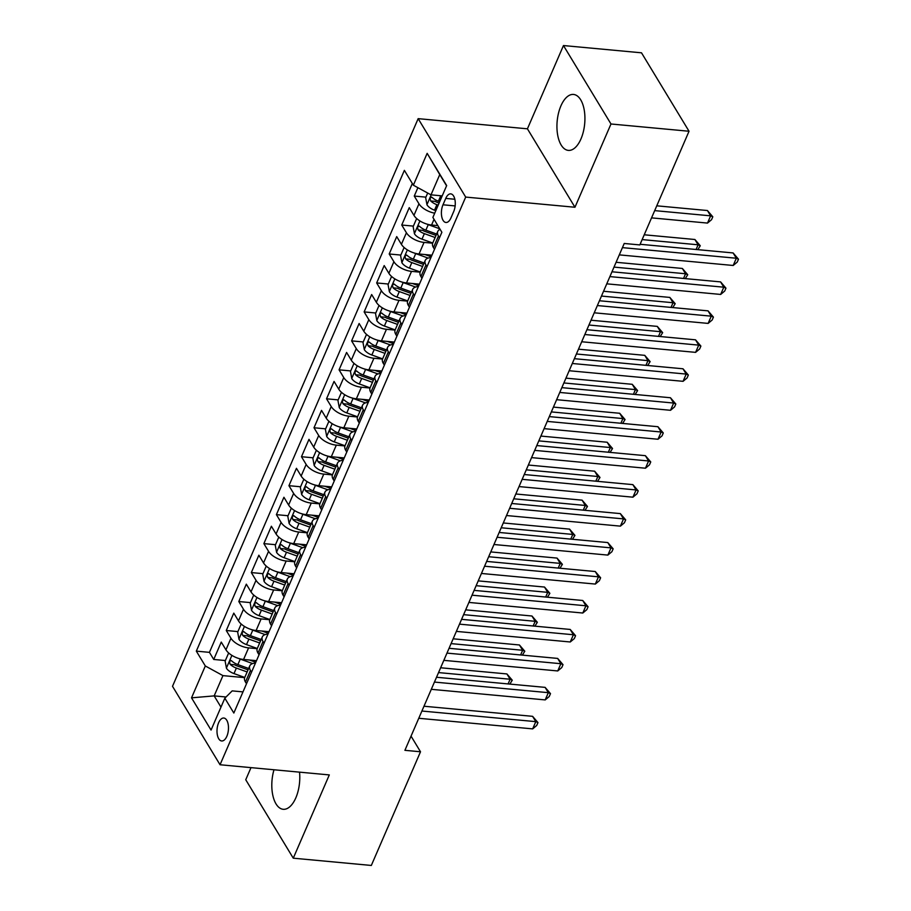 <?xml version="1.0" encoding="UTF-8"?>
<svg xmlns="http://www.w3.org/2000/svg" width="911" height="911" viewBox="0 0 911 911"><rect width="100%" height="100%" fill="white"/><g stroke="black" fill="none" stroke-linecap="round" stroke-linejoin="round"><path stroke-width="1.37" d="M273.983 769.772A28.093 13.813 -84.7 0 0 283.196 809.287A28.093 13.813 -84.7 0 0 295.824 797.854A28.093 13.813 -84.7 0 0 299.537 772.152M580.956 138.95A28.093 13.813 -84.7 0 0 584.281 110.333A28.093 13.813 -84.7 0 0 573.531 94.448A28.093 13.813 -84.7 0 0 560.914 105.881A28.093 13.813 -84.7 0 0 557.578 134.509A28.093 13.813 -84.7 0 0 568.327 150.383A28.093 13.813 -84.7 0 0 580.956 138.95M226.85 736.282A11.524 5.671 -84.7 0 0 228.217 724.541A11.524 5.671 -84.7 0 0 223.81 718.027A11.524 5.671 -84.7 0 0 218.629 722.719A11.524 5.671 -84.7 0 0 217.262 734.46A11.524 5.671 -84.7 0 0 221.68 740.973A11.524 5.671 -84.7 0 0 226.85 736.282M250.992 767.631L245.742 779.748L293.274 858.185L371.324 865.45L420.506 751.769L411.043 736.134M418.16 118.646L172.509 686.313L220.041 764.75L465.692 197.083L418.16 118.646L527.423 128.815L574.955 207.252L610.985 123.987L563.465 45.55L527.423 128.815M563.465 45.55L641.503 52.815L689.035 131.252L610.985 123.987M417.898 187.677L414.266 196.059L425.904 197.14M437.849 225.609L431.563 225.028A14.405 6.935 -156.6 0 1 413.947 215.383L409.255 207.651L401.74 225.028L413.378 226.11M431.962 255.194L419.037 253.987A14.405 6.935 23.4 0 1 401.409 244.342L396.718 236.609L389.202 253.987L400.84 255.069M419.424 284.152L406.5 282.945A14.405 6.935 23.4 0 1 388.872 273.311L384.191 265.568L376.664 282.945L388.314 284.027M406.898 313.111L393.973 311.915A14.405 6.935 23.4 0 1 376.345 302.27L371.654 294.538L364.138 311.915L375.776 312.997M394.361 342.08L381.436 340.873A14.405 6.935 23.4 0 1 363.808 331.24L359.128 323.496L351.6 340.873L363.238 341.955M381.823 371.039L368.898 369.843A14.405 6.935 23.4 0 1 351.282 360.198L346.59 352.455L339.074 369.832L350.712 370.925M369.297 400.009L356.372 398.802A14.405 6.935 23.4 0 1 338.744 389.156L334.052 381.424L326.537 398.802L338.175 399.883M356.759 428.967L343.834 427.76A14.405 6.935 23.4 0 1 326.206 418.126L321.526 410.383L313.999 427.76L325.648 428.842M344.233 457.926L331.308 456.73A14.405 6.935 23.4 0 1 313.68 447.085L308.988 439.341L301.473 456.718L313.111 457.812M331.695 486.895L318.77 485.688A14.405 6.935 23.4 0 1 301.142 476.043L296.451 468.311L288.935 485.688L300.573 486.77M319.157 515.854L306.233 514.647A14.405 6.935 23.4 0 1 288.616 505.013L283.925 497.269L276.397 514.647L288.047 515.728M306.631 544.812L293.706 543.616A14.405 6.935 23.4 0 1 276.079 533.971L271.387 526.239L263.871 543.616L275.509 544.698M294.094 573.782L281.169 572.575A14.405 6.935 23.4 0 1 263.541 562.93L258.861 555.198L251.334 572.575L262.983 573.657M281.556 602.74L268.643 601.533A14.405 6.935 23.4 0 1 251.015 591.899L246.323 584.156L238.807 601.533L250.445 602.615M269.03 631.699L256.105 630.503A14.405 6.935 23.4 0 1 238.477 620.858L233.785 613.126L226.27 630.503L237.908 631.585M689.035 131.252L639.841 244.922L624.229 243.476L404.905 750.322L420.506 751.769M445.741 198.416L442.985 204.793A11.16 5.489 -84.7 0 0 441.653 216.169A11.16 5.489 -84.7 0 0 445.935 222.478A11.16 5.489 -84.7 0 0 450.945 217.934L453.701 211.557A11.16 5.489 -84.7 0 0 455.022 200.181A11.16 5.489 -84.7 0 0 450.751 193.872A11.16 5.489 -84.7 0 0 445.741 198.416L454.851 199.258M242.986 691.893L232.191 690.88L224.835 698.202L233.831 713.04L441.881 232.259L432.884 217.422L446.675 185.571L427.157 153.344L413.366 185.206L404.37 170.357L196.32 651.137L205.317 665.975L222.944 675.62L214.165 695.89L220.974 707.13M224.835 698.202L211.056 730.064L191.526 697.837L205.317 665.975M257.209 648.678L248.589 647.88A14.405 6.935 -156.6 0 1 230.961 638.235L226.27 630.503M256.492 660.669L243.567 659.462L248.589 647.88M269.736 619.719L261.115 618.911A14.405 6.935 -156.6 0 1 243.488 609.277L238.807 601.533M282.273 590.761L273.653 589.952A14.405 6.935 -156.6 0 1 256.025 580.307L251.334 572.575M294.811 561.791L286.179 560.994A14.405 6.935 -156.6 0 1 268.563 551.349L263.871 543.616M307.337 532.833L298.717 532.024A14.405 6.935 -156.6 0 1 281.089 522.39L276.397 514.647M319.875 503.863L311.255 503.066A14.405 6.935 -156.6 0 1 293.627 493.42L288.935 485.688M332.413 474.904L323.781 474.107A14.405 6.935 -156.6 0 1 306.153 464.462L301.473 456.718M344.939 445.946L336.318 445.137A14.405 6.935 -156.6 0 1 318.691 435.504L313.999 427.76M357.476 416.976L348.845 416.179A14.405 6.935 -156.6 0 1 331.228 406.534L326.537 398.802M370.003 388.018L361.382 387.221A14.405 6.935 -156.6 0 1 343.754 377.575L339.074 369.832M382.54 359.059L373.92 358.251A14.405 6.935 -156.6 0 1 356.292 348.617L351.6 340.873M395.078 330.089L386.446 329.292A14.405 6.935 -156.6 0 1 368.818 319.647L364.138 311.915M407.604 301.131L398.984 300.323A14.405 6.935 -156.6 0 1 381.356 290.689L376.664 282.945M420.142 272.173L411.521 271.364A14.405 6.935 -156.6 0 1 393.894 261.719L389.202 253.987M432.668 243.203L424.048 242.406A14.405 6.935 -156.6 0 1 406.42 232.76L401.74 225.028M434.729 213.185A14.405 6.935 -156.6 0 1 418.958 203.802L414.266 196.059M412.33 183.498L209.439 652.356L213.732 659.462L225.381 660.543M243.567 659.462A14.405 6.935 23.4 0 1 225.951 649.816L221.259 642.084L213.732 659.462M434.501 249.318L433.465 247.61A14.405 6.935 -156.6 0 1 432.736 243.043L437.747 231.462A14.405 6.935 -156.6 0 1 440.104 229.333M439.512 237.725L438.476 236.017A14.405 6.935 -156.6 0 1 437.747 231.462M426.986 266.695L425.949 264.987A14.405 6.935 -156.6 0 1 425.221 260.421A14.405 6.935 -156.6 0 1 430.914 257.608M404.12 247.496L400.601 255.627L401.922 262.767A9.543 4.601 23.4 0 0 409.449 268.107L420.222 271.979A14.405 6.935 23.4 0 0 420.939 276.568L421.964 278.276M414.448 295.654L413.412 293.946A14.405 6.935 -156.6 0 1 412.683 289.391A14.405 6.935 -156.6 0 1 418.377 286.566M412.683 289.391L407.672 300.972A14.405 6.935 23.4 0 0 408.401 305.527L409.438 307.235M401.922 324.612L400.886 322.904A14.405 6.935 -156.6 0 1 400.145 318.349A14.405 6.935 -156.6 0 1 405.85 315.525M400.145 318.349L395.135 329.941A14.405 6.935 23.4 0 0 395.864 334.496L396.9 336.205M389.384 353.582L388.348 351.874A14.405 6.935 -156.6 0 1 387.619 347.319A14.405 6.935 -156.6 0 1 393.313 344.495M366.518 334.383L362.999 342.513L364.32 349.653A9.543 4.601 23.4 0 0 371.847 354.994L382.62 358.866A14.405 6.935 23.4 0 0 383.337 363.455L384.374 365.163M376.847 382.54L375.81 380.832A14.405 6.935 -156.6 0 1 375.081 376.277A14.405 6.935 -156.6 0 1 380.787 373.453M375.081 376.277L370.071 387.858A14.405 6.935 23.4 0 0 370.8 392.425L371.836 394.121M364.32 411.51L363.284 409.802A14.405 6.935 -156.6 0 1 362.555 405.236A14.405 6.935 -156.6 0 1 368.249 402.423M362.555 405.236L357.533 416.828A14.405 6.935 23.4 0 0 358.274 421.383L359.298 423.091M351.783 440.469L350.746 438.76A14.405 6.935 -156.6 0 1 350.018 434.205A14.405 6.935 -156.6 0 1 355.711 431.381M350.018 434.205L345.007 445.786A14.405 6.935 23.4 0 0 345.736 450.341L346.772 452.05M339.245 469.427L338.22 467.719A14.405 6.935 -156.6 0 1 337.48 463.164A14.405 6.935 -156.6 0 1 343.185 460.34M337.48 463.164L332.469 474.745A14.405 6.935 23.4 0 0 333.198 479.311L334.235 481.019M326.719 498.397L325.683 496.689A14.405 6.935 -156.6 0 1 324.954 492.122A14.405 6.935 -156.6 0 1 330.647 489.309M324.954 492.122L319.932 503.715A14.405 6.935 23.4 0 0 320.672 508.27L321.708 509.978M314.181 527.355L313.145 525.647A14.405 6.935 -156.6 0 1 312.416 521.092A14.405 6.935 -156.6 0 1 318.121 518.268M291.326 508.156L287.808 516.286L289.117 523.426A9.543 4.601 23.4 0 0 296.656 528.767L307.417 532.639A14.405 6.935 23.4 0 0 308.134 537.228L309.171 538.936M301.655 556.314L300.619 554.605A14.405 6.935 -156.6 0 1 299.89 550.05A14.405 6.935 -156.6 0 1 305.584 547.226M299.89 550.05L294.868 561.631A14.405 6.935 23.4 0 0 295.608 566.198L296.633 567.906M289.117 585.283L288.081 583.575A14.405 6.935 -156.6 0 1 287.352 579.009A14.405 6.935 -156.6 0 1 293.046 576.196M287.352 579.009L282.342 590.601A14.405 6.935 23.4 0 0 283.07 595.156L284.107 596.864M276.58 614.242L275.555 612.534A14.405 6.935 -156.6 0 1 274.815 607.979A14.405 6.935 -156.6 0 1 280.52 605.155M253.725 595.042L250.206 603.184L251.516 610.313A9.543 4.601 23.4 0 0 259.054 615.654L269.815 619.526A14.405 6.935 23.4 0 0 270.533 624.115L271.569 625.823M264.053 643.2L263.017 641.492A14.405 6.935 -156.6 0 1 262.288 636.937A14.405 6.935 -156.6 0 1 267.982 634.113M262.288 636.937L257.266 648.53A14.405 6.935 23.4 0 0 258.007 653.085L259.043 654.793M251.516 672.17L250.479 670.462A14.405 6.935 -156.6 0 1 249.751 665.907A14.405 6.935 -156.6 0 1 255.444 663.083M249.751 665.907L244.74 677.488A14.405 6.935 23.4 0 0 245.469 682.043L246.505 683.751M446.572 185.81L439.762 174.57L430.994 194.84L413.366 185.206M442.211 195.888L430.994 194.84M293.274 858.185L329.304 774.919L220.041 764.75M574.955 207.252L465.692 197.083M226.042 696.995L214.165 695.89L191.526 697.837M244.672 677.647L222.944 675.62M209.439 652.356L196.32 651.137M439.762 174.57L427.157 153.344M622.429 247.633L736.327 258.234L733.196 265.477L619.298 254.875M640.126 244.285L733.116 252.939L736.327 258.234L738.491 259.191L737.238 262.095L733.196 265.477M733.116 252.939L738.491 259.191M427.692 193.041L425.665 197.698L426.986 204.838A9.543 4.601 23.4 0 0 434.513 210.179L435.822 210.646M441.004 195.774L442.086 196.161M651.547 217.866L707.505 223.081L710.637 215.839L707.426 210.532L656.763 205.818M439.706 201.673L438.407 201.194A9.543 4.601 -156.6 0 1 432.213 197.482C430.22 196.958 429.719 198.12 430.709 200.967A9.543 4.601 23.4 0 0 436.904 204.679L438.202 205.146M439.102 203.062L437.234 202.379A4.862 2.346 -156.6 0 1 435.207 201.377L430.709 200.967M432.213 197.482L431.415 197.049M707.426 210.532L712.801 216.795L710.637 215.839L654.69 210.623M712.801 216.795L711.548 219.688L707.505 223.081M609.903 276.602L723.801 287.193L720.669 294.435L606.772 283.833M611.976 271.785L720.59 281.898L723.801 287.193L725.953 288.161L724.7 291.053L720.669 294.435M720.59 281.898L725.953 288.161M597.365 305.561L711.263 316.163L708.132 323.405L594.234 312.803M599.449 300.755L708.052 310.856L711.263 316.163L713.415 317.119L712.163 320.012L708.132 323.405M708.052 310.856L713.415 317.119M584.828 334.519L698.737 345.121L695.594 352.363L581.696 341.762M586.912 329.714L695.526 339.826L698.737 345.121L700.889 346.078L699.637 348.981L695.594 352.363M695.526 339.826L700.889 346.078M572.302 363.489L686.199 374.079L683.068 381.322L569.17 370.731M574.385 358.683L682.988 368.784L686.199 374.079L688.352 375.047L687.099 377.94L683.068 381.322M682.988 368.784L688.352 375.047M416.657 218.538L413.138 226.668L414.448 233.797A9.543 4.601 23.4 0 0 421.987 239.137L432.748 243.021M426.735 224.038A9.543 4.601 23.4 0 0 428.25 224.664L439.785 228.809M696.084 249.489L698.111 244.797L694.899 239.502L644.236 234.787M436.631 234.036L425.87 230.164A9.543 4.601 -156.6 0 1 419.686 226.452C417.682 225.928 417.181 227.09 418.183 229.925A9.543 4.601 23.4 0 0 424.367 233.637L435.128 237.509M436.039 235.425L424.697 231.348A4.862 2.346 -156.6 0 1 422.67 230.346L418.183 229.925M419.686 226.452L418.878 226.008M694.899 239.502L700.263 245.754L698.111 244.797L642.153 239.593M700.263 245.754L697.826 249.648M414.209 253.007A9.543 4.601 23.4 0 0 415.723 253.622L428.124 258.086M424.97 254.545L431.256 256.8M683.546 278.447L685.573 273.755L682.362 268.46L616.087 262.288M424.105 262.994L413.332 259.123A9.543 4.601 -156.6 0 1 407.149 255.41C405.144 254.886 404.643 256.048 405.646 258.883A9.543 4.601 23.4 0 0 411.829 262.596L422.602 266.479M423.501 264.384L412.159 260.307A4.862 2.346 -156.6 0 1 410.144 259.305L405.646 258.883M407.149 255.41L406.34 254.978M682.362 268.46L687.725 274.723L685.573 273.755L614.014 267.105M687.725 274.723L685.288 278.607M391.582 276.454L388.063 284.596L389.384 291.725A9.543 4.601 23.4 0 0 396.923 297.066L407.684 300.937M401.671 281.966A9.543 4.601 23.4 0 0 403.186 282.581L415.587 287.045M412.444 283.503L418.73 285.769M671.008 307.417L673.047 302.725L669.836 297.419L603.56 291.258M411.567 291.964L400.806 288.081A9.543 4.601 -156.6 0 1 394.622 284.38C392.618 283.856 392.117 285.006 393.119 287.853A9.543 4.601 23.4 0 0 399.303 291.566L410.064 295.437M410.963 293.353L399.633 289.265A4.862 2.346 -156.6 0 1 397.606 288.263L393.119 287.853M394.622 284.38L393.814 283.936M669.836 297.419L675.199 303.682L673.047 302.725L601.476 296.064M675.199 303.682L672.762 307.576M379.056 305.424L375.537 313.555L376.847 320.695A9.543 4.601 23.4 0 0 384.385 326.024L395.146 329.907M389.134 310.924A9.543 4.601 23.4 0 0 390.648 311.551L403.049 316.015M399.906 312.462L406.192 314.728M658.482 336.375L660.509 331.684L657.298 326.389L591.023 320.216M399.041 320.923L388.268 317.051A9.543 4.601 -156.6 0 1 382.085 313.338C380.081 312.815 379.58 313.976 380.582 316.812A9.543 4.601 23.4 0 0 386.765 320.524L397.538 324.396M398.437 322.312L387.095 318.235A4.862 2.346 -156.6 0 1 385.068 317.233L380.582 316.812M382.085 313.338L381.276 312.906M657.298 326.389L662.661 332.64L660.509 331.684L588.939 325.022M662.661 332.64L660.224 336.535M559.764 392.447L673.662 403.049L670.53 410.292L556.632 399.69M561.848 387.642L670.45 397.743L673.662 403.049L675.825 404.006L674.573 406.898L670.53 410.292M670.45 397.743L675.825 404.006M376.607 339.894A9.543 4.601 23.4 0 0 378.122 340.509L390.523 344.973M387.369 341.431L393.666 343.686M645.945 365.334L647.972 360.642L644.76 355.347L578.485 349.186M386.503 349.892L375.742 346.009A9.543 4.601 -156.6 0 1 369.547 342.297C367.554 341.773 367.053 342.935 368.044 345.77A9.543 4.601 23.4 0 0 374.227 349.482L385 353.366M385.9 351.27L374.569 347.193A4.862 2.346 -156.6 0 1 372.542 346.191L368.044 345.77M369.547 342.297L368.739 341.864M644.76 355.347L650.135 361.61L647.972 360.642L576.412 353.992M650.135 361.61L647.687 365.505M547.238 421.406L661.135 432.008L658.004 439.25L544.095 428.648M549.31 416.6L657.924 426.712L661.135 432.008L663.288 432.964L662.035 435.868L658.004 439.25M657.924 426.712L663.288 432.964M353.992 363.352L350.473 371.483L351.783 378.612A9.543 4.601 23.4 0 0 359.321 383.952L370.082 387.824M364.07 368.853A9.543 4.601 23.4 0 0 365.584 369.467L377.985 373.931M374.842 370.39L381.128 372.656M633.418 394.304L635.445 389.612L632.234 384.305L565.959 378.145M373.965 378.851L363.204 374.979A9.543 4.601 -156.6 0 1 357.021 371.267C355.017 370.743 354.516 371.893 355.518 374.74A9.543 4.601 23.4 0 0 361.701 378.452L372.462 382.324M373.373 380.24L362.031 376.152A4.862 2.346 -156.6 0 1 360.004 375.161L355.518 374.74M357.021 371.267L356.212 370.823M632.234 384.305L637.598 390.568L635.445 389.612L563.875 382.95M637.598 390.568L635.161 394.463M534.7 450.376L648.598 460.966L645.466 468.208L531.568 457.618M536.784 445.57L645.387 455.671L648.598 460.966L650.75 461.934L649.497 464.826L645.466 468.208M645.387 455.671L650.75 461.934M341.454 392.311L337.935 400.441L339.256 407.581A9.543 4.601 23.4 0 0 346.784 412.911L357.556 416.794M351.544 397.811A9.543 4.601 23.4 0 0 353.047 398.437L365.459 402.901M362.305 399.348L368.591 401.614M620.881 423.262L622.908 418.57L619.696 413.275L553.421 407.103M361.439 407.809L350.667 403.937A9.543 4.601 -156.6 0 1 344.483 400.225C342.479 399.701 341.978 400.863 342.98 403.698A9.543 4.601 23.4 0 0 349.164 407.411L359.936 411.282M360.836 409.198L349.494 405.122A4.862 2.346 -156.6 0 1 347.478 404.12L342.98 403.698M344.483 400.225L343.675 399.792M619.696 413.275L625.06 419.527L622.908 418.57L551.349 411.909M625.06 419.527L622.623 423.421M522.162 479.334L636.072 489.936L632.929 497.178L519.031 486.576M524.246 474.529L632.86 484.629L636.072 489.936L638.224 490.892L636.971 493.785L632.929 497.178M632.86 484.629L638.224 490.892M328.917 421.269L325.398 429.4L326.719 436.54A9.543 4.601 23.4 0 0 334.257 441.881L345.018 445.752M339.006 426.781A9.543 4.601 23.4 0 0 340.52 427.396L352.921 431.86M349.778 428.318L356.064 430.584M608.343 452.22L610.381 447.54L607.17 442.234L540.895 436.073M348.902 436.779L338.14 432.896A9.543 4.601 -156.6 0 1 331.957 429.183C329.953 428.66 329.452 429.821 330.454 432.668A9.543 4.601 23.4 0 0 336.637 436.369L347.398 440.252M348.298 438.168L336.968 434.08A4.862 2.346 -156.6 0 1 334.941 433.078L330.454 432.668M331.957 429.183L331.149 428.751M607.17 442.234L612.534 448.497L610.381 447.54L538.811 440.878M612.534 448.497L610.085 452.391M316.39 450.239L312.872 458.37L314.181 465.498A9.543 4.601 23.4 0 0 321.72 470.839L332.481 474.711M326.468 455.739A9.543 4.601 23.4 0 0 327.983 456.354L340.384 460.818M337.241 457.276L343.527 459.543M595.817 481.19L597.844 476.499L594.632 471.203L528.357 465.031M336.375 465.737L325.603 461.866A9.543 4.601 -156.6 0 1 319.419 458.153C317.415 457.629 316.914 458.78 317.916 461.626A9.543 4.601 23.4 0 0 324.1 465.339L334.861 469.211M335.772 467.127L324.43 463.05A4.862 2.346 -156.6 0 1 322.403 462.048L317.916 461.626M319.419 458.153L318.611 457.709M594.632 471.203L599.996 477.455L597.844 476.499L526.273 469.837M599.996 477.455L597.559 481.35M303.853 479.197L300.334 487.328L301.655 494.468A9.543 4.601 23.4 0 0 309.182 499.797L319.955 503.681M313.942 484.709A9.543 4.601 23.4 0 0 315.457 485.324L327.858 489.788M324.703 486.246L331 488.501M583.279 510.149L585.306 505.457L582.095 500.162L515.82 493.99M323.838 494.696L313.077 490.824A9.543 4.601 -156.6 0 1 306.882 487.112C304.889 486.588 304.388 487.749 305.379 490.585A9.543 4.601 23.4 0 0 311.562 494.297L322.335 498.18M323.234 496.085L311.892 492.008A4.862 2.346 -156.6 0 1 309.877 491.006L305.379 490.585M306.882 487.112L306.073 486.679M582.095 500.162L587.47 506.425L585.306 505.457L513.747 498.795M587.47 506.425L585.021 510.308M301.404 513.667A9.543 4.601 23.4 0 0 302.919 514.282L315.32 518.746M312.177 515.205L318.463 517.471M570.753 539.107L572.78 534.427L569.569 529.12L503.293 522.96M311.3 523.666L300.539 519.782A9.543 4.601 -156.6 0 1 294.355 516.07C292.351 515.546 291.85 516.708 292.852 519.555A9.543 4.601 23.4 0 0 299.036 523.267L309.797 527.139M310.708 525.055L299.366 520.967A4.862 2.346 -156.6 0 1 297.339 519.965L292.852 519.555M294.355 516.07L293.547 515.637M569.569 529.12L574.932 535.383L572.78 534.427L501.209 527.765M574.932 535.383L572.495 539.278M278.789 537.126L275.27 545.256L276.591 552.385A9.543 4.601 23.4 0 0 284.118 557.726L294.891 561.597M288.867 542.626A9.543 4.601 23.4 0 0 290.381 543.241L302.794 547.716M299.639 544.163L305.925 546.429M558.215 568.077L560.242 563.385L557.031 558.09L490.756 551.918M298.774 552.624L288.001 548.752A9.543 4.601 -156.6 0 1 281.818 545.04C279.814 544.516 279.313 545.666 280.315 548.513A9.543 4.601 23.4 0 0 286.498 552.225L297.271 556.097M298.17 554.013L286.828 549.937A4.862 2.346 -156.6 0 1 284.813 548.934L280.315 548.513M281.818 545.04L281.009 544.596M557.031 558.09L562.394 564.342L560.242 563.385L488.672 556.723M562.394 564.342L559.958 568.236M266.251 566.084L262.732 574.215L264.053 581.355A9.543 4.601 23.4 0 0 271.58 586.695L282.353 590.567M276.34 571.596A9.543 4.601 23.4 0 0 277.855 572.21L290.256 576.674M287.113 573.133L293.399 575.388M545.678 597.035L547.716 592.344L544.505 587.048L478.229 580.876M286.236 581.582L275.475 577.711A9.543 4.601 -156.6 0 1 269.292 573.998C267.287 573.475 266.786 574.636 267.777 577.472A9.543 4.601 23.4 0 0 273.972 581.184L284.733 585.067M285.633 582.972L274.302 578.895A4.862 2.346 -156.6 0 1 272.275 577.893L267.777 577.472M269.292 573.998L268.483 573.566M544.505 587.048L549.868 593.312L547.716 592.344L476.146 585.693M549.868 593.312L547.42 597.195M263.803 600.554A9.543 4.601 23.4 0 0 265.317 601.169L277.718 605.633M274.575 602.091L280.861 604.357M533.151 626.005L535.178 621.313L531.967 616.007L465.692 609.846M273.71 610.552L262.937 606.669A9.543 4.601 -156.6 0 1 256.754 602.968C254.75 602.433 254.249 603.594 255.251 606.441A9.543 4.601 23.4 0 0 261.434 610.154L272.195 614.025M273.106 611.941L261.764 607.853A4.862 2.346 -156.6 0 1 259.737 606.851L255.251 606.441M256.754 602.968L255.945 602.524M531.967 616.007L537.331 622.27L535.178 621.313L463.608 614.652M537.331 622.27L534.894 626.164M241.187 624.012L237.669 632.143L238.989 639.283A9.543 4.601 23.4 0 0 246.517 644.612L257.289 648.495M251.277 629.512A9.543 4.601 23.4 0 0 252.791 630.139L265.192 634.603M262.038 631.05L268.335 633.316M520.614 654.963L522.641 650.272L519.429 644.977L453.154 638.805M261.172 639.511L250.4 635.639A9.543 4.601 -156.6 0 1 244.216 631.927C242.224 631.403 241.722 632.564 242.713 635.4A9.543 4.601 23.4 0 0 248.897 639.112L259.669 642.984M260.569 640.9L249.227 636.823A4.862 2.346 -156.6 0 1 247.211 635.821L242.713 635.4M244.216 631.927L243.408 631.482M519.429 644.977L524.804 651.228L522.641 650.272L451.082 643.61M524.804 651.228L522.356 655.123M228.65 652.971L225.131 661.101L226.452 668.241A9.543 4.601 23.4 0 0 233.99 673.582L244.752 677.454M238.739 658.482A9.543 4.601 23.4 0 0 240.253 659.097L252.654 663.561M249.512 660.019L255.797 662.274M508.076 683.922L510.114 679.23L506.903 673.935L440.628 667.763M248.635 668.469L237.873 664.597A9.543 4.601 -156.6 0 1 231.69 660.885C229.686 660.361 229.185 661.523 230.187 664.358A9.543 4.601 23.4 0 0 236.37 668.07L247.132 671.954M248.043 669.858L236.701 665.782A4.862 2.346 -156.6 0 1 234.674 664.779L230.187 664.358M231.69 660.885L230.882 660.452M506.903 673.935L512.267 680.198L510.114 679.23L438.544 672.58M512.267 680.198L509.83 684.093M509.636 508.292L623.534 518.894L620.402 526.137L506.505 515.535M511.709 503.487L620.323 513.599L623.534 518.894L625.686 519.851L624.434 522.755L620.402 526.137M620.323 513.599L625.686 519.851M497.099 537.262L610.996 547.864L607.865 555.095L493.967 544.505M499.182 532.457L607.785 542.557L610.996 547.864L613.16 548.821L611.907 551.713L607.865 555.095M607.785 542.557L613.16 548.821M484.572 566.221L598.47 576.822L595.338 584.065L481.429 573.463M486.645 561.415L595.259 571.527L598.47 576.822L600.622 577.779L599.37 580.683L595.338 584.065M595.259 571.527L600.622 577.779M472.035 595.19L585.932 605.781L582.801 613.023L468.903 602.422M474.119 590.374L582.721 600.486L585.932 605.781L588.085 606.749L586.832 609.641L582.801 613.023M582.721 600.486L588.085 606.749M459.497 624.149L573.406 634.751L570.263 641.982L456.365 631.391M461.581 619.343L570.195 629.444L573.406 634.751L575.558 635.707L574.306 638.6L570.263 641.982M570.195 629.444L575.558 635.707M446.971 653.107L560.869 663.709L557.737 670.952L443.839 660.35M449.043 648.302L557.657 658.414L560.869 663.709L563.021 664.666L561.768 667.569L557.737 670.952M557.657 658.414L563.021 664.666M434.433 682.077L548.331 692.667L545.199 699.91L431.302 689.32M436.517 677.26L545.12 687.372L548.331 692.667L550.495 693.635L549.231 696.528L545.199 699.91M545.12 687.372L550.495 693.635M421.907 711.035L535.805 721.637L532.673 728.88L418.764 718.278M423.979 706.23L532.593 716.331L535.805 721.637L537.957 722.594L536.704 725.486L532.673 728.88M532.593 716.331L537.957 722.594M256.105 630.503L261.115 618.911M268.643 601.533L273.653 589.952M281.169 572.575L286.179 560.994M293.706 543.616L298.717 532.024M306.233 514.647L311.255 503.066M318.77 485.688L323.781 474.107M331.308 456.73L336.318 445.137M343.834 427.76L348.845 416.179M356.372 398.802L361.382 387.221M368.898 369.843L373.92 358.251M381.436 340.873L386.446 329.292M393.973 311.915L398.984 300.323M406.5 282.945L411.521 271.364M419.037 253.987L424.048 242.406M431.563 225.028L434.035 219.323M413.947 215.383L418.958 203.802M225.951 649.816L230.961 638.235M238.477 620.858L243.488 609.277M251.015 591.899L256.025 580.307M263.541 562.93L268.563 551.349M276.079 533.971L281.089 522.39M288.616 505.013L293.627 493.42M301.142 476.043L306.153 464.462M313.68 447.085L318.691 435.504M326.206 418.126L331.228 406.534M338.744 389.156L343.754 377.575M351.282 360.198L356.292 348.617M363.808 331.24L368.818 319.647M376.345 302.27L381.356 290.689M388.872 273.311L393.894 261.719M401.409 244.342L406.42 232.76M433.465 247.61L438.476 236.017M420.939 276.568L425.949 264.987M408.401 305.527L413.412 293.946M395.864 334.496L400.886 322.904M383.337 363.455L388.348 351.874M370.8 392.425L375.81 380.832M358.274 421.383L363.284 409.802M345.736 450.341L350.746 438.76M333.198 479.311L338.22 467.719M320.672 508.27L325.683 496.689M308.134 537.228L313.145 525.647M295.608 566.198L300.619 554.605M283.07 595.156L288.081 583.575M270.533 624.115L275.555 612.534M258.007 653.085L263.017 641.492M245.469 682.043L250.479 670.462M455.147 205.92L442.985 204.793M431.188 194.863L426.952 204.656M436.904 204.679L434.513 210.179M440.765 195.751L438.407 201.194M419.903 220.94L414.414 233.626M424.367 233.637L421.987 239.137M428.25 224.664L425.87 230.164M407.365 249.91L401.888 262.584M411.829 262.596L409.449 268.107M415.723 253.622L413.332 259.123M394.839 278.868L389.35 291.554M399.303 291.566L396.923 297.066M403.186 282.581L400.806 288.081M382.301 307.827L376.812 320.513M386.765 320.524L384.385 326.024M390.648 311.551L388.268 317.051M369.775 336.797L364.286 349.471M374.227 349.482L371.847 354.994M378.122 340.509L375.742 346.009M357.237 365.755L351.748 378.441M361.701 378.452L359.321 383.952M365.584 369.467L363.204 374.979M344.7 394.725L339.222 407.399M349.164 407.411L346.784 412.911M353.047 398.437L350.667 403.937M332.173 423.683L326.685 436.358M336.637 436.369L334.257 441.881M340.52 427.396L338.14 432.896M319.636 452.642L314.147 465.327M324.1 465.339L321.72 470.839M327.983 456.354L325.603 461.866M307.109 481.612L301.621 494.286M311.562 494.297L309.182 499.797M315.457 485.324L313.077 490.824M294.572 510.57L289.083 523.244M299.036 523.267L296.656 528.767M302.919 514.282L300.539 519.782M282.034 539.528L276.557 552.214M286.498 552.225L284.118 557.726M290.381 543.241L288.001 548.752M269.508 568.498L264.019 581.172M273.972 581.184L271.58 586.695M277.855 572.21L275.475 577.711M256.97 597.457L251.482 610.142M261.434 610.154L259.054 615.654M265.317 601.169L262.937 606.669M244.444 626.415L238.955 639.101M248.897 639.112L246.517 644.612M252.791 630.139L250.4 635.639M231.906 655.385L226.418 668.059M236.37 668.07L233.99 673.582M240.253 659.097L237.873 664.597M420.199 272.013L425.221 260.421M382.609 358.9L387.619 347.319M307.406 532.673L312.416 521.092M269.804 619.56L274.815 607.979"/></g></svg>

